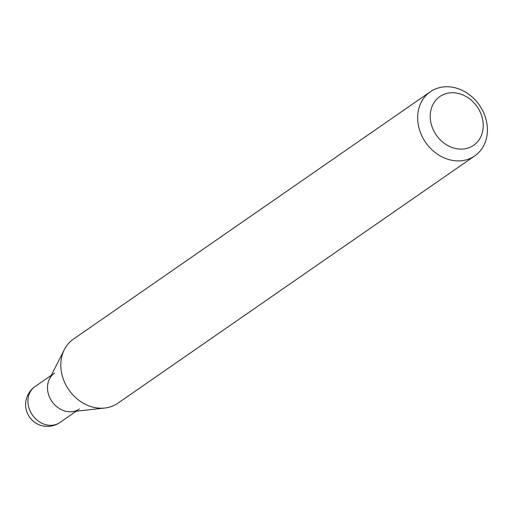 <?xml version="1.0" encoding="UTF-8"?>
<svg xmlns="http://www.w3.org/2000/svg" width="513" height="513" viewBox="0 0 513 513"><rect width="100%" height="100%" fill="white"/><g stroke="black" fill="none" stroke-linecap="round" stroke-linejoin="round"><path stroke-width="0.77" d="M54.564 373.06A21.841 18.321 55.3 0 0 48.427 394.106A21.841 18.321 55.3 0 0 65.773 411.24A21.841 18.321 55.3 0 0 79.451 408.964M430.324 91.769L73.462 339.08A39.007 32.71 55.3 0 0 64.349 349.629L49.46 378.966A21.841 18.321 55.3 0 0 47.517 386.327A21.841 18.321 55.3 0 0 72.128 411.67L104.825 408.034A39.007 32.71 55.3 0 0 117.9 403.199L474.756 155.888A39.007 32.71 55.3 0 0 487.35 132.194A39.007 32.71 55.3 0 0 468.395 94.001A39.007 32.71 55.3 0 0 430.324 91.769A39.007 32.71 55.3 0 0 417.729 115.47A39.007 32.71 55.3 0 0 436.691 153.663A39.007 32.71 55.3 0 0 474.756 155.888M430.279 114.572A29.645 24.861 55.3 0 0 455.05 148.385A29.645 24.861 55.3 0 0 483.188 127.282A29.645 24.861 55.3 0 0 458.41 93.469A29.645 24.861 55.3 0 0 430.279 114.572M64.349 349.629A39.007 32.71 55.3 0 0 60.874 362.781A39.007 32.71 55.3 0 0 104.825 408.034M59.893 422.52A21.841 21.841 0 0 1 25.65 403.231A21.841 21.841 0 0 1 35.012 386.61A21.841 18.321 55.3 0 0 27.959 399.884A21.841 18.321 55.3 0 0 46.215 424.796A21.841 18.321 55.3 0 0 59.893 422.52L76.2 411.221M35.012 386.61L51.313 375.311"/></g></svg>
